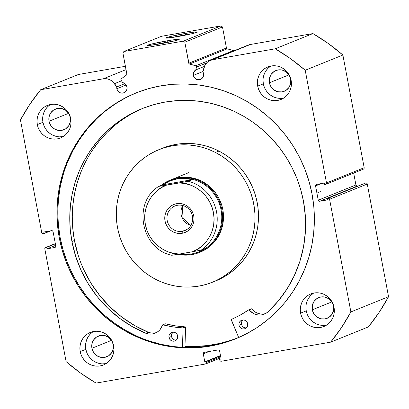 <?xml version="1.0" encoding="UTF-8"?>
<svg xmlns="http://www.w3.org/2000/svg" width="409" height="409" viewBox="0 0 409 409"><rect width="100%" height="100%" fill="white"/><g stroke="black" fill="none" stroke-linecap="round" stroke-linejoin="round"><path stroke-width="0.61" d="M363.177 169.203L363.984 168.677L364.174 167.71L326.505 182.935A1.299 1.253 68 0 1 325.508 184.428L324.639 184.577L324.352 183.048L316.551 184.408A1.299 1.253 68 0 0 315.554 185.901L321.29 183.58L315.554 185.901L318.253 200.185L355.922 184.96L353.678 173.068L355.922 184.96A1.299 1.253 -112 0 0 357.405 186.018L356.459 185.798L355.922 184.96L318.253 200.185A1.299 1.253 68 0 0 319.731 201.243L357.405 186.018L319.731 201.243L327.532 199.883L327.241 198.355L365.779 182.976A1.299 1.253 -112 0 1 367.262 184.035L329.588 199.26L367.262 184.035L366.725 183.196L365.779 182.976L328.11 198.201A1.299 1.253 68 0 1 329.588 199.26L350.876 311.934L388.55 296.709L367.262 184.035L388.55 296.709A193.672 186.985 -112 0 1 368.351 326.924L330.676 342.149L368.351 326.924L379.174 312.333L388.55 296.709L350.876 311.934A193.672 186.985 68 0 1 330.676 342.149L221.3 361.239A1.299 1.253 68 0 1 219.822 360.181L219.653 359.286L221.08 358.713L219.653 359.286L221.141 359.03L219.623 350.994A1.299 1.253 68 0 0 218.14 349.935L204.275 352.353A1.299 1.253 68 0 0 203.278 353.846L209.014 351.525L203.278 353.846L204.797 361.883L220.482 355.544L204.797 361.883L206.284 361.622L220.543 355.861L206.284 361.622L206.453 362.517L220.712 356.75L206.453 362.517A1.299 1.253 68 0 1 205.456 364.005L96.079 383.095A193.672 186.985 68 0 1 66.115 361.638L44.826 248.963A1.299 1.253 68 0 1 45.823 247.471L55.363 243.815L46.687 247.317L46.979 248.851L55.65 245.344L46.979 248.851L54.775 247.486A1.299 1.253 68 0 0 55.026 247.419L55.046 247.409A1.299 1.253 68 0 0 55.777 245.998L53.078 231.714A1.299 1.253 68 0 0 51.595 230.65L43.799 232.015L44.085 233.544L50.972 230.763L43.221 233.697A1.299 1.253 68 0 1 41.738 232.634L20.45 119.96A193.672 186.985 68 0 1 40.649 89.745L103.288 78.814L126.044 69.617L103.288 78.814A11.605 11.207 68 0 1 114.551 83.64L116.816 86.897A5.327 5.143 68 0 0 116.851 88.738L117.613 90.67L119.034 92.173L120.895 93.022L122.915 93.078L124.781 92.342L126.212 90.921L126.995 89.034L127 86.964A5.327 5.143 68 0 0 122.736 82.633L121.059 80.23A1.038 1.002 68 0 1 120.885 79.816A1.038 1.002 -112 0 0 121.059 80.23L122.736 82.633L125.517 84.126L127 86.964A5.327 5.143 68 0 1 123.922 92.792A5.327 5.143 68 0 1 116.851 88.738L126.192 84.96L116.851 88.738A5.327 5.143 68 0 1 116.816 86.897L124.934 83.615L116.816 86.897L112.332 81.243L109.566 79.561L106.468 78.727L103.288 78.814L40.649 89.745L29.826 104.336L20.45 119.96L41.738 232.634L42.275 233.473L43.221 233.697L44.085 233.544L43.799 232.015L51.595 230.65L52.541 230.875L53.078 231.714L55.777 245.998L55.583 246.959L54.775 247.486L46.979 248.851L46.687 247.317L45.823 247.471L45.016 247.997L44.826 248.963L66.115 361.638L80.609 373.095L96.079 383.095L205.456 364.005L206.448 363.018L206.284 361.622L204.797 361.883L203.278 353.846L203.472 352.88L204.275 352.353L218.14 349.935L219.091 350.155L219.623 350.994L221.141 359.03L219.653 359.286L219.822 360.181L220.354 361.019L221.3 361.239L330.676 342.149L341.5 327.558L350.876 311.934L329.588 199.26L329.056 198.421L328.11 198.201L327.241 198.355L327.532 199.883L319.731 201.243L318.785 201.023L318.253 200.185L315.554 185.901L315.743 184.934L316.551 184.408L324.352 183.048L324.639 184.577L325.963 184.249L326.505 182.935L305.211 70.261L290.717 58.804L275.247 48.799L212.614 59.734L209.602 60.726L207.01 62.551L205.032 65.062L202.9 71.872A5.327 5.143 68 0 1 200.466 79.433A5.327 5.143 68 0 1 193.391 75.379L202.992 71.498L193.391 75.379A5.327 5.143 68 0 1 195.804 69.883L204.367 66.422L195.804 69.883L196.489 67.066L196.11 65.972L189.04 63.743L184.807 42.188L183.324 41.13L123.896 51.503L122.899 52.991L126.887 74.32L126.478 75.052L121.284 78.789L120.885 79.816A1.038 1.002 68 0 1 121.284 78.789L126.478 75.052A1.038 1.002 68 0 0 126.872 74.024L122.899 52.991L123.896 51.503L183.324 41.13L220.998 25.905L161.57 36.278L123.896 51.503L161.57 36.278L220.998 25.905L222.476 26.963L220.998 25.905L183.324 41.13L184.807 42.188L188.779 63.221L226.453 47.996L222.476 26.963L184.807 42.188L222.476 26.963L226.453 47.996A1.038 1.002 -112 0 0 227.199 48.819L226.453 47.996L188.779 63.221A1.038 1.002 68 0 0 189.525 64.044L227.199 48.819L233.427 50.568L227.199 48.819L189.525 64.044L195.758 65.793A1.038 1.002 68 0 1 196.489 67.066L206.571 62.991L196.489 67.066L195.804 69.883L193.743 72.219L193.329 73.763L193.682 76.381L194.796 78.134L197.44 79.663L200.43 79.448L202.112 78.349L203.539 75.675L203.544 73.605A5.327 5.143 68 0 0 202.9 71.872L203.835 68.058A11.605 11.207 68 0 1 210.415 60.363A11.605 11.207 68 0 1 212.614 59.734L250.282 44.509L248.007 45.169M190.998 33.942A14.877 0.787 -10.7 0 0 185.384 34.847L185.461 33.446A16.176 0.854 169.3 0 1 197.435 32.071A16.176 0.854 169.3 0 1 177.644 36.6L165.819 38.114L167.204 37.352L170.911 36.381L188.391 32.95L195.211 32.004L197.424 32.076L192.194 33.666L177.644 36.6A16.176 0.854 169.3 0 1 165.686 38.068A16.176 0.854 169.3 0 1 185.461 33.446L185.384 34.847A14.877 0.787 169.3 0 1 190.998 33.942M172.787 41.304A14.877 0.787 -10.7 0 0 167.179 42.204L167.25 40.803A16.176 0.854 169.3 0 1 179.224 39.428A16.176 0.854 169.3 0 1 159.438 43.962L148.36 45.496L147.47 45.327L147.935 45.072L152.7 43.743L170.18 40.307L177 39.366L179.219 39.438L173.983 41.023L159.438 43.962A16.176 0.854 169.3 0 1 147.48 45.425A16.176 0.854 169.3 0 1 167.25 40.803L167.179 42.204A14.877 0.787 169.3 0 1 172.787 41.304M185.441 35.133L185.384 34.847L185.441 35.133M167.23 42.495L167.179 42.204L167.23 42.495M237.087 338.217A132.644 128.068 68 0 1 184.986 346.357L201.208 346.244L213.713 344.71L225.978 341.924L237.087 338.217M136.381 92.797A132.644 128.068 -112 0 0 60.164 237.66L59.315 238.002A132.644 128.068 68 0 1 135.962 92.966A132.644 128.068 68 0 1 312.011 193.897L313.815 206.76L314.383 219.715L313.708 232.629L311.806 245.385L308.688 257.854L304.383 269.925L298.933 281.474L292.394 292.389L284.828 302.573L276.31 311.919L266.913 320.344L256.734 327.762L245.875 334.102L234.434 339.301L222.522 343.32L210.257 346.106L197.757 347.64L185.134 347.906L172.521 346.904L160.031 344.639L147.792 341.132L135.916 336.423L124.52 330.554L113.712 323.575L103.6 315.564L94.275 306.597L85.829 296.755L78.344 286.131L71.897 274.833L66.539 262.972L62.337 250.651L59.315 238.002L57.516 225.134L56.943 212.184L57.618 199.27L59.52 186.514L62.643 174.04L66.948 161.974L72.393 150.425L78.932 139.505L86.498 129.326L95.021 119.975L104.413 111.555L114.592 104.137L125.451 97.797L136.892 92.592L148.804 88.579L161.069 85.793L173.574 84.254L186.192 83.988L198.805 84.995L211.295 87.26L223.534 90.762L235.41 95.476L246.806 101.345L257.614 108.319L267.731 116.33L277.057 125.302L285.497 135.144L292.982 145.768L299.434 157.061L304.787 168.927L308.994 181.243L312.011 193.897A132.644 128.068 68 0 1 235.369 338.928A132.644 128.068 68 0 1 59.315 238.002L60.164 237.66A132.644 128.068 -112 0 0 235.794 338.759M85.542 345.912L85.859 349.327L80.205 351.612A17.546 16.943 68 0 1 90.348 332.425A17.546 16.943 68 0 1 113.636 345.779L113.947 349.194L113.61 352.589L112.628 355.835L111.038 358.805L108.912 361.392L106.325 363.483L103.375 365.012L100.174 365.912L96.851 366.152L93.533 365.718L90.343 364.634L87.403 362.931L84.832 360.687L82.725 357.977L81.161 354.915L80.205 351.612L79.893 348.197L80.236 344.802L81.217 341.556L82.802 338.58L84.929 335.999L87.521 333.902L90.471 332.374L93.666 331.474L96.989 331.239L100.312 331.668L103.503 332.757L106.442 334.455L109.014 336.704L111.12 339.409L112.68 342.476L113.636 345.779A17.546 16.943 68 0 1 103.497 364.961A17.546 16.943 68 0 1 80.205 351.612L85.859 349.327A17.546 16.943 -112 0 0 106.217 363.555M305.927 307.45L306.239 310.866L300.589 313.146A17.546 16.943 68 0 1 310.728 293.959A17.546 16.943 68 0 1 334.02 307.312L334.332 310.728L333.989 314.122L333.008 317.369L331.423 320.344L329.296 322.926L326.704 325.022L323.754 326.551L320.559 327.451L317.236 327.686L313.913 327.256L310.722 326.167L307.783 324.47L305.211 322.22L303.105 319.516L301.545 316.448L300.589 313.146L300.278 309.731L300.615 306.336L301.597 303.089L303.181 300.119L305.313 297.532L307.9 295.441L310.85 293.913L314.051 293.013L317.374 292.772L320.692 293.207L323.882 294.291L326.822 295.993L329.393 298.238L331.5 300.947L333.064 304.01L334.02 307.312A17.546 16.943 68 0 1 323.877 326.5A17.546 16.943 68 0 1 300.589 313.146L306.239 310.866A17.546 16.943 -112 0 0 326.597 325.094M42.648 118.886L42.96 122.301L37.311 124.587A17.546 16.943 68 0 1 47.449 105.399A17.546 16.943 68 0 1 70.737 118.748L71.054 122.163L70.711 125.563L69.729 128.809L68.145 131.78L66.018 134.362L63.426 136.458L60.476 137.986L57.275 138.886L53.952 139.121L50.634 138.692L47.444 137.603L44.504 135.906L41.933 133.656L39.826 130.952L38.267 127.889L37.311 124.587L36.994 121.171L37.337 117.772L38.318 114.525L39.903 111.555L42.035 108.973L44.622 106.877L47.572 105.348L50.772 104.448L54.095 104.208L57.413 104.643L60.604 105.732L63.543 107.429L66.115 109.673L68.221 112.383L69.781 115.445L70.737 118.748A17.546 16.943 68 0 1 60.598 137.935A17.546 16.943 68 0 1 37.311 124.587L42.96 122.301A17.546 16.943 -112 0 0 63.318 136.529M263.028 80.42L263.345 83.835L257.69 86.12A17.546 16.943 68 0 1 267.829 66.933A17.546 16.943 68 0 1 291.121 80.287L291.433 83.702L291.096 87.097L290.109 90.343L288.524 93.313L286.397 95.9L283.81 97.996L280.855 99.52L277.66 100.42L274.337 100.66L271.014 100.225L267.823 99.142L264.889 97.439L262.317 95.195L260.211 92.485L258.646 89.423L257.69 86.12L257.379 82.705L257.721 79.31L258.703 76.064L260.288 73.088L262.414 70.506L265.001 68.41L267.956 66.887L271.152 65.982L274.475 65.747L277.798 66.181L280.988 67.265L283.923 68.963L286.494 71.212L288.601 73.917L290.165 76.984L291.121 80.287A17.546 16.943 68 0 1 280.983 99.474A17.546 16.943 68 0 1 257.69 86.12L263.345 83.835A17.546 16.943 -112 0 0 283.698 98.063M290.707 79.06A11.176 10.792 68 0 1 284.245 91.284A11.176 10.792 68 0 1 269.408 82.776L289.005 74.857L269.408 82.776A11.176 10.792 68 0 1 275.87 70.552A11.176 10.792 68 0 1 290.707 79.06L290.687 83.4L289.051 87.362L286.044 90.343L282.128 91.887L277.895 91.764L273.994 89.99L271.014 86.836L269.408 82.776L269.429 78.436L271.065 74.479L274.066 71.498L277.982 69.949L282.215 70.072L286.121 71.851L289.102 75.005L290.707 79.06M70.322 117.526A11.176 10.792 68 0 1 63.865 129.745A11.176 10.792 68 0 1 49.029 121.243L68.625 113.324L49.029 121.243A11.176 10.792 68 0 1 55.486 109.019A11.176 10.792 68 0 1 70.322 117.526L70.307 121.862L68.671 125.824L65.665 128.804L61.749 130.353L57.516 130.226L53.61 128.452L50.629 125.297L49.029 121.243L49.044 116.902L50.68 112.94L53.686 109.96L57.603 108.416L61.836 108.538L65.737 110.312L68.717 113.467L70.322 117.526M333.601 306.085A11.176 10.792 68 0 1 327.144 318.309A11.176 10.792 68 0 1 312.307 309.802L331.904 301.883L312.307 309.802A11.176 10.792 68 0 1 318.764 297.583A11.176 10.792 68 0 1 333.601 306.085L333.586 310.426L331.95 314.388L328.943 317.369L325.027 318.913L320.794 318.79L316.888 317.016L313.907 313.861L312.307 309.802L312.323 305.467L313.959 301.505L316.965 298.524L320.881 296.975L325.114 297.103L329.02 298.877L331.996 302.031L333.601 306.085M113.221 344.552A11.176 10.792 68 0 1 106.759 356.776A11.176 10.792 68 0 1 91.923 348.269L111.519 340.349L91.923 348.269A11.176 10.792 68 0 1 98.385 336.045A11.176 10.792 68 0 1 113.221 344.552L113.201 348.892L111.565 352.855L108.564 355.835L104.643 357.379L100.415 357.256L96.509 355.482L93.528 352.323L91.923 348.269L91.943 343.928L93.579 339.966L96.585 336.985L100.502 335.441L104.735 335.564L108.636 337.338L111.616 340.498L113.221 344.552M125.415 66.299L78.323 74.52L125.415 66.299M325.753 184.357L363.422 169.132A1.299 1.253 -112 0 0 364.174 167.71L326.505 182.935L305.211 70.261L342.885 55.036L364.174 167.71L342.885 55.036L328.391 43.579L312.921 33.574L250.282 44.509L312.921 33.574L275.247 48.799L212.614 59.734L250.282 44.509A11.605 11.207 -112 0 0 248.089 45.133L210.415 60.363M234.05 51.053L233.427 50.568L195.758 65.793L233.427 50.568A1.038 1.002 -112 0 1 233.912 50.864M40.649 89.745L78.323 74.52L40.649 89.745M270.763 66.059A17.546 16.943 -112 0 0 263.345 83.835L264.301 87.137M265.86 90.205L267.967 92.909L270.538 95.159L273.478 96.856L276.668 97.945M279.986 98.375L283.309 98.14M270.656 66.13L268.064 68.221L265.937 70.808L264.352 73.778L263.37 77.025M50.384 104.52A17.546 16.943 -112 0 0 42.96 122.301L43.916 125.604M45.476 128.666L47.587 131.376L50.159 133.62L53.093 135.323L56.284 136.407M59.607 136.841L62.93 136.601M50.271 104.592L47.684 106.688L45.557 109.269L43.973 112.245L42.986 115.491M313.662 293.084A17.546 16.943 -112 0 0 306.239 310.866L307.195 314.168M308.759 317.231L310.866 319.94L313.437 322.185L316.372 323.882L319.562 324.971M322.885 325.4L326.208 325.165M313.55 293.156L310.963 295.252L308.836 297.834L307.251 300.804L306.269 304.051M93.278 331.551A17.546 16.943 -112 0 0 85.859 349.327L86.815 352.63M88.375 355.697L90.481 358.402L93.053 360.646L95.992 362.348L99.182 363.432M102.501 363.867L105.824 363.627M93.17 331.617L90.583 333.713L88.451 336.3L86.866 339.271L85.885 342.517M45.823 247.471L55.327 243.626L45.823 247.471M126.299 97.454L115.44 103.794L105.261 111.212M95.87 119.632L87.347 128.983L79.781 139.162L73.242 150.083L67.792 161.632M63.487 173.697L60.368 186.172L58.467 198.927L57.792 211.842L58.359 224.792L60.164 237.66L63.18 250.308L67.388 262.629L72.741 274.49L79.193 285.789L86.677 296.413L95.118 306.254L104.443 315.221L114.561 323.233L125.369 330.211L136.764 336.08M148.641 340.789L160.88 344.296L173.37 346.561L185.983 347.563L198.6 347.297L211.105 345.763L223.37 342.977L235.282 338.959M154.157 44.821A14.877 0.787 169.3 0 1 167.179 42.204A14.877 0.787 -10.7 0 0 154.157 44.821M172.363 37.464A14.877 0.787 169.3 0 1 185.384 34.847A14.877 0.787 -10.7 0 0 172.363 37.464M275.247 48.799A193.672 186.985 68 0 1 305.211 70.261L342.885 55.036A193.672 186.985 -112 0 0 312.921 33.574L275.247 48.799M114.551 83.64L121.483 80.839L114.551 83.64M171.054 179.796A38.993 37.648 68 0 1 201.928 181.325L194.95 178.569L187.613 177.25L180.205 177.419L176.56 178.063L171.013 179.812M215.477 152.47A71.488 69.024 68 0 1 255.017 219.382A71.488 69.024 68 0 1 212.45 282.23A71.488 69.024 68 0 1 155.849 279.424A71.488 69.024 68 0 1 116.309 212.511A71.488 69.024 68 0 1 158.876 149.668A71.488 69.024 68 0 1 215.477 152.47L218.933 151.074L215.477 152.47L221.473 155.926L227.128 159.96L232.378 164.536L237.179 169.602L241.484 175.113L245.257 181.023L248.447 187.266L251.039 193.789L252.997 200.522L254.311 207.404L254.96 214.367L254.945 221.346L254.26 228.273L252.915 235.083L250.927 241.709L248.304 248.084L245.078 254.153L241.284 259.853L236.954 265.129L232.128 269.93L226.852 274.214L221.182 277.936L215.17 281.06L208.876 283.56L202.358 285.405L195.676 286.581L188.897 287.077L182.092 286.893L175.318 286.019L168.641 284.475L162.133 282.271L155.849 279.424L149.852 275.968L144.203 271.939L138.948 267.363L134.147 262.297L129.842 256.78L126.074 250.875L122.879 244.628L120.287 238.11L118.329 231.376L117.015 224.495L116.366 217.532L116.381 210.548L117.066 203.621L118.411 196.811L120.404 190.19L123.022 183.81L126.248 177.746L130.042 172.046L134.377 166.77L139.203 161.969L144.474 157.685L150.144 153.963L156.156 150.839L162.455 148.339L168.973 146.494L175.65 145.313L182.429 144.817L189.239 145.006L196.013 145.875L202.685 147.419L209.193 149.628L215.477 152.47M212.45 282.23L215.906 280.835A71.488 69.024 -112 0 0 258.473 217.987A71.488 69.024 -112 0 0 218.933 151.074L212.649 148.232L206.136 146.023L199.464 144.479L192.69 143.61L185.88 143.421L179.106 143.917L172.424 145.098L162.255 148.303M265.548 313.565A13.436 12.97 -112 0 1 251.678 308.846L248.825 309.802A113.083 109.177 68 0 1 231.243 319.47L238.682 337.532A132.582 128.002 68 0 1 184.986 346.29L195.113 346.469L207.685 345.544L220.073 343.361L232.164 339.935L238.677 337.522L231.121 319.582L240.262 315.058L248.912 309.766L253.202 313.355L255.635 314.424L258.212 314.976L260.835 314.996L263.396 314.47L265.789 313.432L267.921 311.919L278.212 301.06L287.046 288.912L294.281 275.686L299.807 261.581L303.529 246.832L305.39 231.673L305.365 216.346L303.442 201.095A121.524 117.327 68 0 1 267.921 311.919L267.915 311.914A13.436 12.97 68 0 1 264.316 314.138A13.436 12.97 68 0 1 249.168 309.858L251.678 308.846L253.529 310.799L255.712 312.338L258.145 313.412L260.722 313.964L263.345 313.979M214.168 281.51L224.638 276.54L230.308 272.818L235.579 268.534L240.405 263.733L244.735 258.457L248.534 252.757L251.755 246.688L254.378 240.313L256.371 233.687L257.716 226.877L258.396 219.95L258.416 212.971L257.762 206.008L256.453 199.127L254.49 192.394L251.903 185.87L248.708 179.628L244.94 173.718L240.635 168.206L235.829 163.14L230.579 158.564L224.93 154.53L218.933 151.074A71.488 69.024 -112 0 0 162.327 148.273L158.876 149.668M199.802 252.292L205.037 249.761L208.13 247.731L211.008 245.395L216.003 239.894L219.832 233.478L221.259 230.001L222.348 226.387L223.452 218.892L223.109 211.289L222.394 207.532L221.325 203.861L218.166 196.898L216.11 193.677L211.146 187.905L208.278 185.41L201.928 181.325A38.993 37.648 68 0 1 223.493 217.823A38.993 37.648 68 0 1 200.277 252.102L199.331 252.481A38.993 37.648 68 0 1 191.954 254.592A38.993 37.648 -112 0 0 221.867 209.848A38.993 37.648 -112 0 0 177.491 178.068L177.455 178.769A38.344 37.02 68 0 1 220.19 206.269A38.344 37.02 68 0 1 198.835 251.985A38.344 37.02 -112 0 0 198.932 251.944A38.344 37.02 -112 0 0 220.175 206.218A38.344 37.02 -112 0 0 177.455 178.769L177.491 178.068A38.993 37.648 68 0 1 220.937 205.983A38.993 37.648 68 0 1 199.331 252.481M177.368 205.298A13.257 12.802 -112 0 0 167.194 220.512A13.257 12.802 -112 0 0 182.281 231.32L182.179 233.283A15.077 14.555 68 0 1 165.021 220.993A15.077 14.555 68 0 1 176.591 203.692L177.368 205.298A13.257 12.802 68 0 1 192.138 214.791A13.257 12.802 68 0 1 184.791 230.599A13.257 12.802 68 0 1 182.281 231.32A13.257 12.802 68 0 1 167.511 221.826A13.257 12.802 68 0 1 174.858 206.018A13.257 12.802 68 0 1 177.368 205.298L176.591 203.692L173.84 204.464L171.305 205.778L169.081 207.578L167.25 209.797L165.89 212.353L165.047 215.139L164.755 218.058L165.021 220.993L165.844 223.83L167.184 226.463L168.999 228.789L171.207 230.722L173.728 232.179L176.473 233.115L179.326 233.488L182.179 233.283L184.929 232.506L187.465 231.197L189.689 229.393L191.519 227.174L192.879 224.623L193.723 221.831L194.014 218.912L193.748 215.978L192.925 213.14L191.586 210.507L189.771 208.181L187.562 206.254L185.042 204.791L182.296 203.856L179.444 203.488L176.591 203.692A15.077 14.555 68 0 1 193.748 215.978A15.077 14.555 68 0 1 182.179 233.283L182.281 231.32L187.097 229.372L182.281 231.32A13.257 12.802 -112 0 0 192.455 216.105A13.257 12.802 -112 0 0 177.368 205.298M182.813 205.553A13.257 12.802 -112 0 0 190.839 225.405L181.959 217.445L182.813 205.553M171.806 255.236L179.428 254.05L173.477 253.381L167.695 251.678L162.266 248.989L157.342 245.395L153.073 240.998L149.582 235.937L146.979 230.359L145.338 224.429L144.704 218.319L145.103 212.22L146.514 206.3L148.907 200.747L152.199 195.717L156.299 191.366L161.085 187.818L166.417 185.18L158.789 186.366L186.325 181.652L191.99 179.704L162.557 184.842L158.789 186.366L162.557 184.842L169.893 180.967L177.455 178.769A38.344 37.02 -112 0 0 170.195 180.839A38.344 37.02 -112 0 0 170.103 180.88A38.344 37.02 68 0 1 177.455 178.769L184.929 178.339L191.99 179.704L188.222 181.228A38.344 37.02 68 0 1 216.535 211.857A38.344 37.02 68 0 1 201.233 250.098L205.001 248.58L198.84 251.98L191.673 254.02L191.954 254.592A38.993 37.648 68 0 1 177.895 254.316A38.993 37.648 -112 0 0 191.954 254.592L191.673 254.02L183.805 254.602L178.554 254.204L187.808 254.495L191.673 254.02L198.932 251.944M178.436 177.685L177.491 178.068L178.436 177.685M161.095 185.43A38.993 37.648 68 0 1 170.108 180.175A38.993 37.648 68 0 1 177.491 178.068A38.993 37.648 -112 0 0 161.095 185.43M162.557 184.842L191.99 179.704L184.929 178.339L181.223 178.329L177.455 178.769L170.195 180.839M171.821 255.267L179.428 254.05C168.805 254.73 149.183 245.175 145.338 224.429C141.35 203.708 156.223 188.13 166.417 185.18L179.341 182.92L185.292 183.59L191.075 185.297L196.504 187.987L201.427 191.581L205.696 195.972L209.188 201.034L211.79 206.611L213.432 212.542L214.065 218.651L213.667 224.756L212.256 230.671L209.863 236.228L206.571 241.254L202.47 245.61L197.685 249.158L192.353 251.796L179.428 254.05L200.456 250.293L205.001 248.58L198.84 251.98M169.893 180.967L166.177 182.7M192.353 251.796L201.233 250.098A38.344 37.02 -112 0 0 216.535 211.857A38.344 37.02 -112 0 0 188.222 181.228L179.341 182.92C189.965 182.24 209.587 191.801 213.432 212.542C217.419 233.263 202.547 248.841 192.353 251.796M242.742 320.16L241.775 321.602L241.514 324.209L239.004 325.227A4.55 4.392 68 0 1 241.632 320.252A4.55 4.392 68 0 1 247.67 323.713L247.021 322.062L245.804 320.779L244.219 320.053L242.496 320.002L240.901 320.636L239.679 321.847L239.009 323.458L239.004 325.227L239.659 326.873L240.87 328.161L242.46 328.882L244.183 328.933L245.773 328.304L247 327.088L247.665 325.477L247.67 323.713A4.55 4.392 68 0 1 245.042 328.688A4.55 4.392 68 0 1 239.004 325.227L241.514 324.209A4.55 4.392 -112 0 0 246.213 327.972M172.736 332.379L171.519 334.659L171.514 336.428L169.004 337.44A4.55 4.392 68 0 1 171.632 332.466A4.55 4.392 68 0 1 177.67 335.927L177.015 334.281L175.804 332.992L174.214 332.272L172.491 332.22L170.896 332.849L169.674 334.066L169.009 335.677L169.004 337.44L169.653 339.092L170.87 340.375L172.455 341.101L174.178 341.152L175.773 340.518L176.995 339.306L177.659 337.696L177.67 335.927A4.55 4.392 68 0 1 175.042 340.901A4.55 4.392 68 0 1 169.004 337.44L171.514 336.428A4.55 4.392 -112 0 0 176.213 340.191M71.933 241.499A121.524 117.327 68 0 1 142.153 108.63A121.524 117.327 68 0 1 303.442 201.095L300.676 189.505L296.822 178.222L291.919 167.353L286.009 157L279.153 147.271L271.418 138.252L262.875 130.031L253.606 122.695L243.703 116.304L233.263 110.926L222.384 106.611L211.167 103.4L199.73 101.325L188.171 100.404L176.611 100.65L165.159 102.056L153.922 104.607L143.007 108.288L132.526 113.053L122.577 118.861L113.252 125.66L104.643 133.375L96.836 141.938L89.908 151.264L83.917 161.269L78.927 171.846L74.98 182.905L72.122 194.331L70.379 206.018L69.765 217.849L70.282 229.715L71.933 241.499L74.448 240.487L71.933 241.499L75.716 256.423L81.294 270.784L88.584 284.347L97.465 296.898L107.797 308.233L119.413 318.171L132.127 326.556L145.732 333.243A121.524 117.327 68 0 1 71.933 241.499M143.411 108.129A121.524 117.327 -112 0 0 74.448 240.487A121.524 117.327 -112 0 0 148.237 332.226L150.793 332.926L153.416 333.09L156.003 332.716M317.844 192.665L320.354 191.647L317.844 192.665M184.95 347.532L185.584 327.174L183.074 328.192L182.47 347.415L183.074 328.192L185.584 327.174L184.95 347.532M162.68 324.823L162.537 324.981A13.436 12.97 68 0 1 155.108 333.202A13.436 12.97 68 0 1 145.732 333.238L148.283 333.938L150.901 334.107L153.493 333.729L155.941 332.829L158.15 331.438L160.037 329.613L162.736 324.807L172.772 326.837L182.833 327.916A113.083 109.177 68 0 1 162.833 324.812L165.343 323.795L175.282 325.82L185.343 326.903L185.584 327.174L185.343 326.903L182.833 327.916L185.343 326.903A113.083 109.177 -112 0 1 165.343 323.795L162.833 324.812L165.159 323.821M115.762 124.643L107.158 132.358L99.351 140.921L92.419 150.251M86.427 160.251L81.437 170.834L77.495 181.887L74.632 193.314L72.889 205.001L72.275 216.836L72.797 228.703L74.448 240.487L78.226 255.41M83.804 269.766L91.095 283.33L99.98 295.881L110.307 307.22L121.923 317.159L134.638 325.538L148.242 332.231A13.436 12.97 -112 0 0 156.335 332.624M172.971 332.164A4.55 4.392 -112 0 0 171.514 336.428L172.71 338.78L174.142 339.802L175.829 340.196M242.972 319.95A4.55 4.392 -112 0 0 241.514 324.209L242.169 325.861L243.381 327.144L245.829 327.977M145.732 333.238L148.242 332.226L145.732 333.238M251.341 308.785L248.923 309.761M205.722 363.928L220.906 357.788M55.322 243.6L45.578 247.542M170.108 180.175L188.948 172.562M158.764 186.376C132.194 202.598 141.028 249.137 171.78 255.262M248.871 309.777L251.387 308.764"/></g></svg>
